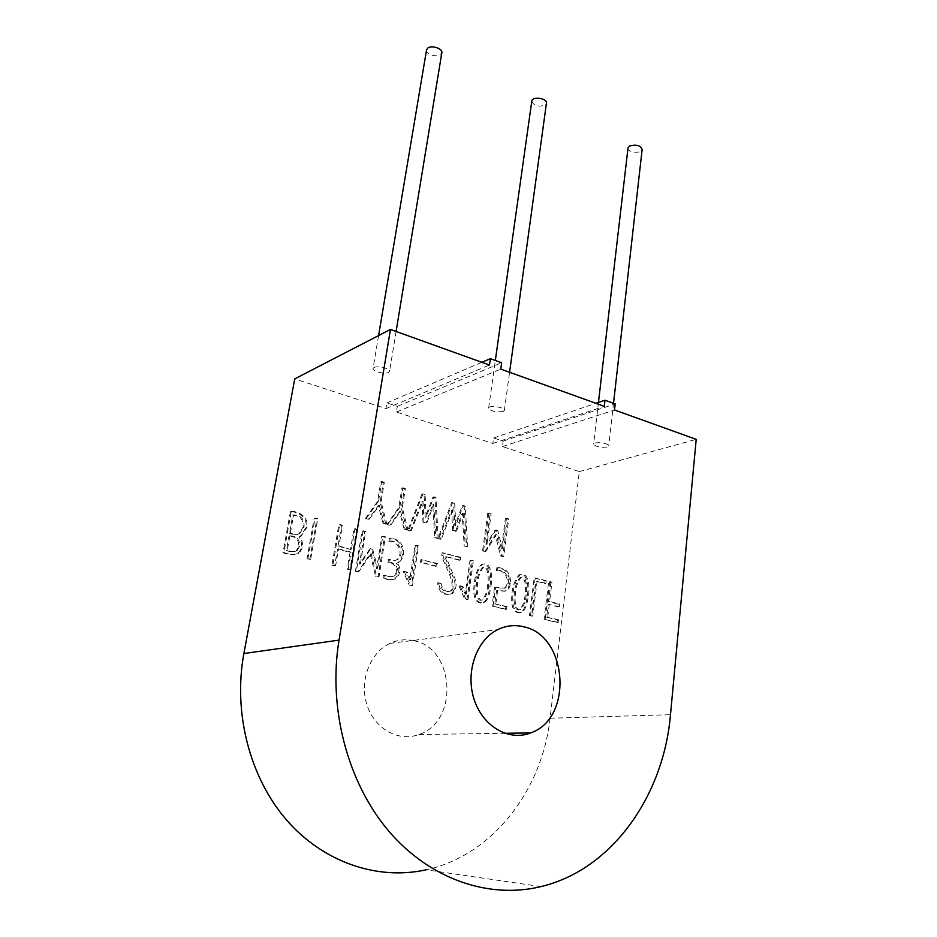 <?xml version="1.0" encoding="UTF-8"?>
<svg xmlns="http://www.w3.org/2000/svg" width="937" height="937" viewBox="0 0 937 937"><rect width="100%" height="100%" fill="white"/><g stroke="black" fill="none" stroke-linecap="round" stroke-linejoin="round"><path stroke-width="0.7" stroke-dasharray="4.68 3.51" d="M489.981 585.66C491.866 577.379 489.84 561.228 481.747 564.507C475.961 568.091 473.525 583.142 473.794 591.774C474.38 600.394 477.483 604.025 483.105 602.667C486.385 601.015 488.681 595.346 489.981 585.66M527.332 595.51C529.065 587.452 527.144 571.664 519.403 574.615C513.909 580.776 511.344 589.666 511.696 601.308C512.223 609.905 515.209 613.583 520.656 612.353C523.877 610.795 526.114 605.185 527.332 595.51M290.423 511.52L282.974 552.736C288.245 554.868 293.129 555.137 297.661 553.544C302.428 549.152 302.885 543.636 299.02 536.971L300.379 536.175L305.919 527.777C308.015 517.294 298.528 512.024 290.423 511.52L291.337 511.215L283.888 552.49C289.158 554.61 294.054 554.88 298.575 553.298C303.365 548.906 303.811 543.366 299.945 536.702L299.02 536.971M386.934 524.474L389.804 525.27L399.537 511.637L404.187 529.264L406.927 530.026L401.329 508.159L404.351 488.798L401.868 488.072L398.811 507.503L386.934 524.474L389.804 525.27M365.465 518.512L368.382 519.321L378.349 505.605L383.022 523.385L385.786 524.158L380.153 502.103L383.292 482.602L380.762 481.852L377.588 501.424L365.465 518.512L368.382 519.321M436.021 566.393L436.408 563.746L420.865 559.6L420.467 562.27L436.021 566.393L437.052 566.182L437.45 563.524L436.408 563.746M409.727 579.944L406.248 572.226L403.156 571.418L409.153 584.993L411.495 585.59L417.492 546.107L414.986 545.451L409.727 579.944L410.746 579.734L407.255 572.003L406.248 572.226M388.773 541.34C398.155 540.145 404.315 553.943 396.538 559.893C394.008 560.935 391.315 560.83 388.433 559.553L387.977 562.411C394.664 562.305 400.275 570.785 393.306 576.243C390.073 577.075 386.747 576.77 383.338 575.318L382.882 578.199C386.829 579.816 390.647 580.132 394.313 579.125C399.595 574.533 400.298 569.239 396.445 563.254L397.616 562.832C400.357 560.841 401.973 557.89 402.465 553.954C402.746 544.397 398.33 539.243 389.218 538.506L388.773 541.34L389.769 541.082C399.162 539.888 405.323 553.708 397.546 559.658C395.016 560.713 392.31 560.595 389.429 559.319L388.433 559.553M355.439 571.207L357.957 571.851L370.15 553.802L375.55 576.267L378.033 576.969L384.381 537.088L381.804 536.386L376.651 568.595L371.684 549.305L369.939 548.848L359.433 564.086L364.727 531.747L362.045 531.01L355.439 571.207L356.411 570.984L363.017 530.74L362.045 531.01M331.932 565.222L334.685 565.925L337.531 549.094L350.028 552.373L347.24 569.122L349.911 569.801L356.575 529.616L353.928 528.901L350.508 549.469L338.023 546.177L341.525 525.528L338.784 524.779L331.932 565.222L332.881 564.988L339.744 524.497L338.784 524.779M309.749 559.565L316.87 518.817L314.164 518.079L307.02 558.862L310.686 559.319L317.795 518.524L316.87 518.817M505.5 609.46L505.863 606.696L494.771 603.861L496.516 590.755L504.82 591.224C507.421 589.783 508.978 587.148 509.494 583.306C509.623 573.514 505.394 568.337 496.821 567.775L496.458 570.504C505.184 569.11 511.696 583.025 503.848 588.366L494.537 587.382L492.042 606.028L505.5 609.46L506.601 609.296L506.952 606.532L505.863 606.696M451.599 510.115L452.63 530.553L455.534 531.396L462.14 513.277L464.19 545.92L466.567 546.587L464.19 506.378L462.234 505.769L454.832 525.704L453.59 503.216L451.575 502.654L437.93 538.634L440.355 539.302L451.599 510.115L452.63 509.833L453.672 530.283L452.63 530.553M422.95 522.155L425.937 523.022L432.765 504.715L434.756 537.744L437.192 538.424L434.932 497.746L432.929 497.125L425.211 517.259L424.039 494.513L422.001 493.94L407.818 530.272L410.312 530.963L421.955 501.471L422.95 522.155L425.937 523.022M485.963 544.374L490.11 514.073L487.72 513.371L482.543 551.015L484.78 551.635L495.298 534.816L500.463 555.934L502.689 556.613L507.655 519.239L505.383 518.571L501.354 548.754L496.587 530.611L495.029 530.155L485.963 544.374L487.029 544.139L491.175 513.804L490.11 514.073M557.035 622.59L557.363 619.884L546.622 617.143L548.192 604.295L558.323 606.942L558.639 604.26L548.52 601.601L550.862 582.334L548.649 581.736L544.057 619.287L557.035 622.59L558.171 622.449L558.487 619.744L557.363 619.884M544.784 583.505L545.111 580.835L534.172 577.848L529.44 615.55L531.701 616.136L536.069 581.151L544.784 583.505L545.896 583.318L546.224 580.635L545.111 580.835M458.931 585.918L464.717 599.153L466.954 599.727L472.353 561.029L469.976 560.42L465.244 594.21L461.847 586.667L458.931 585.918L459.985 585.719L465.783 598.977L464.717 599.153M459.634 557.503L442.135 552.748L441.819 555.465C444.571 566.815 454.211 578.316 451.657 589.748L450.228 591.083C445.005 592.887 441.608 590.369 440.039 583.552L437.556 582.908C438.973 592.371 443.529 595.991 451.224 593.765C455.85 589.139 456.26 583.06 452.477 575.529L444.7 556.332L459.247 560.279L459.634 557.503L460.688 557.281L442.135 552.748M540.977 886.601L426.159 869.805C492.932 855.352 542.359 789.645 550.066 718.222L579.312 471.604L502.431 446.562L503.169 441.093L493.623 437.954L492.862 443.435L396.421 412.022L397.335 406.353L386.876 402.91L385.939 408.602L294.733 378.888M413.838 640.721C405.639 638.882 397.639 639.772 389.851 643.414C370.045 652.644 359.152 680.918 366.894 704.788C374.39 728.763 398.565 742.233 418.851 734.526C459.235 721.689 454.75 647.936 413.838 640.721M627.989 148.128C627.474 152.602 641.622 153.961 642.138 149.487M595.171 442.943C602.198 442.17 606.707 443.166 608.722 445.918L607.129 447.019C600.125 447.781 595.616 446.785 593.636 444.033L595.171 442.943M426.522 50.048C425.562 55.388 440.976 58.352 441.795 52.987M374.039 367.491C377.798 365.383 390.741 368.698 389.546 371.45L388.527 372.434C384.709 374.495 371.907 371.216 373.055 368.452L374.039 367.491M579.312 471.604L696.203 439.348M502.431 446.562L614.52 409.984M503.169 441.093L615.199 403.906M493.623 437.954L595.909 403.297M492.862 443.435L604.306 406.318M503.04 411.507C495.732 412.421 490.929 411.273 488.645 408.075C489.067 404.819 505.57 407.302 504.352 410.441L503.04 411.507M396.421 412.022L500.78 369.108M397.335 406.353L501.658 362.76M386.876 402.91L481.864 362.303M385.939 408.602L489.465 365.032M531.759 101.313C534.008 105.893 538.447 107.158 545.088 105.108L546.412 103.351M443.178 552.514L442.861 555.231L441.819 555.465M460.688 557.281L460.301 560.057L459.247 560.279M460.301 560.057L444.7 556.332M442.861 555.231C445.614 566.592 455.265 578.117 452.712 589.56L451.283 590.896C446.059 592.699 442.662 590.181 441.081 583.353L438.598 582.709C440.015 592.184 444.571 595.803 452.278 593.578C456.905 588.94 457.326 582.861 453.531 575.33L445.743 556.109M438.598 582.709L437.556 582.908M441.081 583.353L440.039 583.552M451.892 590.568L450.838 590.755M452.712 589.56L451.657 589.748M465.783 598.977L468.02 599.551L466.954 599.727M465.244 594.21L466.31 594.023L462.901 586.48L461.847 586.667M462.901 586.48L459.985 585.719M466.31 594.023L471.042 560.197L469.976 560.42M468.02 599.551L473.419 560.806L472.353 561.029M473.419 560.806L471.042 560.197M546.224 580.635L534.172 577.848M545.896 583.318L536.069 581.151M537.182 580.952L532.813 615.984L531.701 616.136M532.813 615.984L529.44 615.55M530.541 615.398L535.273 577.66M558.487 619.744L546.622 617.143M558.171 622.449L544.057 619.287M545.17 619.134L549.761 581.549L548.649 581.736M558.323 606.942L559.448 606.789L559.764 604.096L549.632 601.425L551.975 582.146L550.862 582.334M551.975 582.146L549.761 581.549M549.632 601.425L548.52 601.601M559.764 604.096L558.639 604.26M559.448 606.789L548.192 604.295M547.747 616.991L549.305 604.131M491.175 513.804L487.72 513.371M501.354 548.754L502.431 548.52L497.664 530.354L495.029 530.155M496.095 529.909L487.029 544.139M497.664 530.354L496.587 530.611M502.431 548.52L506.46 518.302L505.383 518.571M484.78 551.635L485.846 551.413L496.376 534.558L501.553 555.711L503.766 556.391L508.744 518.981L507.655 519.239M508.744 518.981L506.46 518.302M503.766 556.391L502.689 556.613M501.553 555.711L500.463 555.934M496.376 534.558L495.298 534.816M485.846 551.413L482.543 551.015M483.609 550.78L488.786 513.089M426.956 522.752L433.796 504.422L432.765 504.715M410.312 530.963L411.32 530.693L422.974 501.178L421.955 501.471M422.974 501.178L423.969 521.886M411.32 530.693L407.818 530.272M437.192 538.424L438.223 538.178L435.951 497.453L433.948 496.833L426.23 516.978L425.058 494.209L422.001 493.94M423.02 493.635L408.825 530.002M425.058 494.209L424.039 494.513M426.23 516.978L425.211 517.259M433.948 496.833L432.929 497.125M435.951 497.453L434.932 497.746M438.223 538.178L434.756 537.744M433.796 504.422L435.787 537.498M453.672 530.283L456.577 531.138L455.534 531.396M452.63 509.833L441.397 539.056L440.355 539.302M441.397 539.056L437.93 538.634M466.567 546.587L467.622 546.341L465.232 506.085L463.276 505.476L455.874 525.446L454.632 502.923L451.575 502.654M452.618 502.361L438.961 538.377M454.632 502.923L453.59 503.216M455.874 525.446L454.832 525.704M463.276 505.476L462.234 505.769M465.232 506.085L464.19 506.378M467.622 546.341L464.19 545.92M456.577 531.138L463.183 512.996L462.14 513.277M463.183 512.996L465.244 545.685M506.952 606.532L494.771 603.861M506.601 609.296L492.042 606.028M493.12 605.852L495.614 587.194L494.537 587.382M496.458 570.504L497.535 570.305C506.273 568.9 512.785 582.826 504.938 588.178L495.614 587.194M497.535 570.305L497.898 567.564L496.821 567.775M495.86 603.686L497.606 590.568L505.91 591.036C508.51 589.596 510.068 586.96 510.583 583.119C510.712 573.303 506.484 568.127 497.898 567.564M497.606 590.568L496.516 590.755M317.795 518.524L314.164 518.079M310.686 559.319L307.02 558.862M307.945 558.628L315.101 517.786M334.685 565.925L335.645 565.69L338.491 548.848L337.531 549.094M335.645 565.69L332.881 564.988M350.508 549.469L338.983 545.931L342.473 525.247L341.525 525.528M342.473 525.247L339.744 524.497M338.983 545.931L338.023 546.177M351.48 549.223L354.9 528.632L353.928 528.901M349.911 569.801L350.883 569.579L357.536 529.346L356.575 529.616M357.536 529.346L354.9 528.632M350.883 569.579L347.24 569.122M348.213 568.9L351 552.127L350.028 552.373M351 552.127L338.491 548.848M357.957 571.851L358.93 571.629L371.134 553.556L370.15 553.802M358.93 571.629L356.411 570.984M376.651 568.595L377.646 568.372L372.668 549.059L370.923 548.59L360.405 563.851L365.699 531.478L364.727 531.747M365.699 531.478L363.017 530.74M360.405 563.851L359.433 564.086M370.923 548.59L369.939 548.848M372.668 549.059L371.684 549.305M377.646 568.372L382.8 536.128L381.804 536.386M371.134 553.556L376.533 576.056L379.028 576.759L385.376 536.831L384.381 537.088M385.376 536.831L382.8 536.128M379.028 576.759L378.033 576.969M376.533 576.056L375.55 576.267M389.429 559.319L388.984 562.177L387.977 562.411M389.769 541.082L390.214 538.248L389.218 538.506M382.882 578.199L383.877 577.988C387.836 579.616 391.654 579.921 395.32 578.914C400.603 574.322 401.317 569.028 397.452 563.032L398.623 562.61C401.364 560.619 402.98 557.656 403.484 553.72C403.765 544.151 399.338 538.998 390.214 538.248M397.452 563.032L396.445 563.254M383.877 577.988L384.334 575.107L383.338 575.318M388.984 562.177C395.672 562.083 401.282 570.563 394.313 576.032C391.08 576.864 387.754 576.56 384.334 575.107M407.255 572.003L403.156 571.418M410.746 579.734L416.005 545.205L414.986 545.451M411.495 585.59L412.526 585.391L418.511 545.861L417.492 546.107M418.511 545.861L416.005 545.205M412.526 585.391L409.153 584.993M404.163 571.207L410.172 584.793M437.45 563.524L420.865 559.6M437.052 566.182L420.467 562.27M421.486 562.036L421.896 559.366M369.365 519.039L379.333 505.301L378.349 505.605M366.449 518.22L378.571 501.131L377.588 501.424M378.571 501.131L381.746 481.524L380.762 481.852M385.786 524.158L386.782 523.877L381.136 501.799L384.275 482.274L383.292 482.602M384.275 482.274L381.746 481.524M381.136 501.799L380.153 502.103M386.782 523.877L383.022 523.385M379.333 505.301L384.018 523.104M390.799 524.989L400.544 511.344L399.537 511.637M387.93 524.193L399.806 507.21L398.811 507.503M399.806 507.21L402.863 487.755L401.868 488.072M406.927 530.026L407.946 529.756L402.324 507.866L405.358 488.493L404.351 488.798M405.358 488.493L402.863 487.755M402.324 507.866L401.329 508.159M407.946 529.756L404.187 529.264M400.544 511.344L405.194 528.995M283.888 552.49L282.974 552.736M299.945 536.702L301.304 535.905L306.844 527.496C308.941 517.001 299.442 511.719 291.337 511.215M290.388 533.059L293.656 514.87C301.023 515.28 304.49 519.262 304.08 526.781L299.606 533.715C296.76 534.793 293.691 534.57 290.388 533.059L289.474 533.329L292.742 515.163C300.098 515.584 303.565 519.543 303.155 527.062L298.68 533.996C295.846 535.062 292.777 534.84 289.474 533.329M293.656 514.87L292.742 515.163M289.884 535.835C296.49 535.964 299.746 539.361 299.653 546.025L297.052 550.78C294.077 551.858 290.833 551.67 287.296 550.23L289.884 535.835L288.971 536.105C295.577 536.233 298.821 539.618 298.727 546.283L296.139 551.026C293.164 552.104 289.908 551.928 286.382 550.487L288.971 536.105M287.296 550.23L286.382 550.487M528.445 595.335C530.166 587.265 528.245 571.453 520.492 574.416C515.01 580.577 512.434 589.478 512.785 601.132C513.324 609.741 516.31 613.43 521.757 612.189C524.989 610.631 527.215 605.021 528.445 595.335M525.071 594.936C524.697 601.05 522.858 605.958 519.531 609.659C514.764 611.931 513.335 600.301 514.179 595.288C514.366 588.143 516.346 582.205 520.117 577.473C525.645 575.33 526.243 589.08 525.071 594.936M526.172 594.761C525.809 600.886 523.959 605.794 520.632 609.507C515.865 611.767 514.436 600.137 515.28 595.112C515.467 587.956 517.435 582.006 521.218 577.274C526.746 575.131 527.344 588.904 526.172 594.761M487.638 585.075C487.24 591.2 485.343 596.155 481.946 599.949C477.027 602.491 475.469 590.626 476.371 585.508C476.593 578.293 478.655 572.249 482.567 567.365C488.306 565.034 488.915 579.136 487.638 585.075M488.716 584.887C488.318 591.013 486.42 595.979 483.023 599.774C478.093 602.327 476.546 590.439 477.437 585.32C477.659 578.094 479.721 572.038 483.633 567.154C489.383 564.824 489.992 578.937 488.716 584.887M491.058 585.473C492.944 577.18 490.918 561.005 482.813 564.285C477.027 567.869 474.59 582.943 474.86 591.587C475.446 600.219 478.561 603.861 484.183 602.491C487.463 600.84 489.758 595.159 491.058 585.473M550.066 718.222L670.482 714.708M510.583 583.119L509.494 583.306M403.484 553.72L402.465 553.954M306.844 527.496L305.919 527.777M304.08 526.781L303.155 527.062M299.653 546.025L298.727 546.283M598.462 402.43L593.636 444.033M613.524 403.297L608.722 445.918M378.583 335.575L373.055 368.452M396.093 331.475L389.546 371.45M418.851 734.526L504.656 733.296M389.851 643.414L497.746 629.629M504.352 410.441L509.587 372.27M488.645 408.075L495.333 360.476M452.278 593.578L451.224 593.765M451.283 590.907L450.228 591.095M504.949 588.202L503.86 588.389M505.91 591.036L504.82 591.212M397.546 559.658L396.538 559.893M398.612 562.575L397.604 562.797M395.355 578.984L394.348 579.195M393.353 576.232L394.36 576.021M298.575 553.287L297.65 553.544M297.088 550.839L296.174 551.085M298.692 533.985L299.617 533.703M300.379 536.175L301.304 535.905M519.403 574.615L520.492 574.416M520.656 612.365L521.757 612.201M519.543 609.682L520.644 609.53M520.117 577.461L521.206 577.262M481.958 599.973L483.035 599.797M482.567 567.353L483.633 567.143M481.747 564.507L482.813 564.285M483.105 602.678L484.183 602.503"/><path stroke-width="1.41" d="M390.448 329.449L339.042 640.123C327.915 707.142 347.1 781.774 388.363 830.639C429.767 879.445 489.126 899.286 540.977 886.601C612.739 869.489 663.794 794.881 670.482 714.708L696.203 439.348L614.52 409.984L615.199 403.906L605.009 400.216L604.306 406.318L500.78 369.108L501.658 362.76L490.367 358.672L489.465 365.032L390.448 329.449L294.733 378.888L243.889 653.522C232.997 712.261 249.523 777.206 286.546 820.004C323.71 862.719 377.88 880.569 426.159 869.805M613.524 403.297L642.138 149.487C640.439 145.352 636.246 144.204 629.559 146.008L627.989 148.128M396.093 331.475L441.795 52.987C443.189 48.665 431.348 44.671 427.588 48.22L426.522 50.048M523.537 626.748C514.694 624.604 506.097 625.565 497.746 629.629C476.546 639.924 465.209 671.946 474.005 699.084C482.532 726.351 508.932 741.647 530.635 732.921C573.819 718.363 567.599 635.192 523.537 626.748M595.909 403.297L605.009 400.216M481.864 362.303L490.367 358.672M509.587 372.27L546.412 103.351C547.829 98.397 532.485 95.961 531.806 101.032L531.759 101.313M243.889 653.522L339.042 640.123M628.024 147.847L598.462 402.43M426.569 49.778L378.583 335.575M504.656 733.296L530.635 732.921M495.333 360.476L531.806 101.032"/></g></svg>
